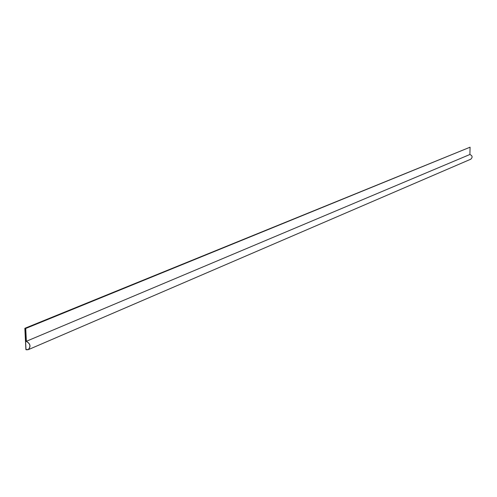 <?xml version="1.0" encoding="UTF-8"?>
<svg xmlns="http://www.w3.org/2000/svg" width="497" height="497" viewBox="0 0 497 497"><rect width="100%" height="100%" fill="white"/><g stroke="black" fill="none" stroke-linecap="round" stroke-linejoin="round"><path stroke-width="0.75" d="M26.788 349.807L28.335 349.646C31.069 346.508 30.416 343.719 26.366 341.284L25.732 328.455L24.85 328.306L25.906 349.646L26.788 349.807M28.335 349.646L470.808 159.189C472.777 157.257 472.473 155.691 469.895 154.492L26.366 341.284M469.895 154.492L470.081 147.193L25.732 328.455M470.081 147.193L24.85 328.306M24.956 328.436L25.999 349.546L28.286 349.534C30.957 346.409 30.286 343.694 26.273 341.389L25.639 328.56L24.956 328.442L25.999 349.546L28.292 349.534M25.527 341.955L25.235 336.028"/></g></svg>
